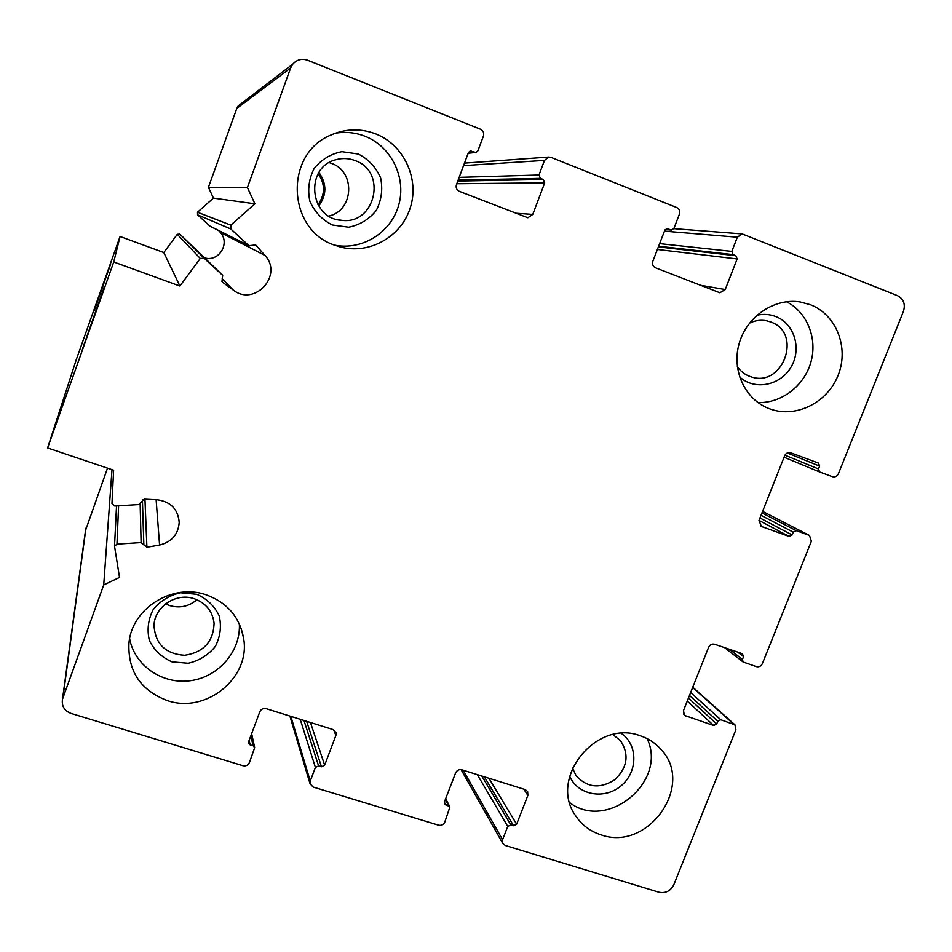 <?xml version="1.0" encoding="UTF-8"?>
<svg xmlns="http://www.w3.org/2000/svg" width="952" height="952" viewBox="0 0 952 952"><rect width="100%" height="100%" fill="white"/><g stroke="black" fill="none" stroke-linecap="round" stroke-linejoin="round"><path stroke-width="1.43" d="M572.485 768.05L575.996 775.511C586.908 787.709 599.831 789.125 614.742 779.783C627.475 767.574 629.427 754.579 620.609 740.775L612.909 734.599M737.312 366.603C740.811 371.649 745.44 375.064 751.199 376.861C783.02 388 802.893 332.986 770.846 322.026L766.574 320.776C760.767 319.682 755.091 320.455 749.545 323.085M355.096 160.567C348.908 158.234 342.625 157.913 336.246 159.638C304.462 166.897 309.198 218.758 341.506 220.293C375.243 225.291 387.642 171.574 355.096 160.567M329.213 162.613L331.486 163.375C355.858 171.515 353.763 210.82 328.845 216.033M194.303 598.737C176.275 592.263 154.462 606.71 154.022 625.452C155.271 644.004 165.47 653.941 184.617 655.285C203.633 652.358 213.462 641.636 214.081 623.132C212.51 611.208 205.918 603.068 194.303 598.737M196.945 599.736C188.901 606.483 179.833 608.447 169.754 605.615L165.565 603.865M819.624 466.111L818.47 463.088L790.743 452.795C788.042 452.105 786.007 453.092 784.65 455.758L758.982 520.435L761.457 526.492L789.125 536.428L792.147 534.941L793.266 532.132L796.288 530.645L809.486 535.452L811.39 541.224L762.362 663.651C761.041 666.245 759.042 667.233 756.376 666.638L743.06 661.973L742.465 659.391L743.572 656.618L742.334 653.679L714.666 644.254C711.965 643.635 709.954 644.635 708.621 647.253L683.488 710.549L684.357 715.357L713.667 725.495L716.666 723.984L717.772 721.235L720.759 719.736L734.956 724.817L735.908 729.708L673.849 884.658C670.601 891.001 665.65 893.511 658.986 892.226L505.262 845.471L502.715 843.353L502.585 839.712L507.749 826.443L510.819 824.908L513.568 825.753L516.638 824.218L527.872 795.408L527.61 791.469L525.207 789.589L461.839 769.787C459.007 769.204 456.936 770.239 455.615 772.881L444.394 802L444.417 803.738L449.927 806.963L444.786 822.1C443.477 824.718 441.407 825.753 438.586 825.194L313.172 787.054L310.043 783.746L310.245 781.092L315.398 767.431L318.587 765.872L321.478 766.765L324.656 765.194L335.866 735.539L335.997 732.564L332.95 729.518L266.239 708.681C263.276 708.062 261.122 709.109 259.789 711.822L248.603 741.81L248.472 742.929L250.114 744.845L253.065 745.749L254.696 747.629L249.412 762.552C248.091 765.253 245.949 766.301 242.974 765.717L70.983 713.405C64.319 710.775 61.487 706.039 62.499 699.173L103.72 584.944L119.535 577.412L114.526 546.234L116.965 544.139L141.11 542.58L146.905 547.257L159.579 545.044C171.705 542.009 178.25 534.441 179.214 522.339C178.024 509.165 170.67 501.633 157.139 499.764L144.252 499.145L138.992 504.548L114.752 506.024L111.967 503.477L113.621 470.193L47.6 447.952L113.74 261.978L179.892 286.017L200.265 258.456L204.121 258.194L222.649 275.318L221.983 281.506L222.744 282.375L233.24 290.027C254.47 307.008 283.613 275.235 264.965 255.445L255.707 244.985L248.829 245.664L230.872 229.027L230.812 225.148L254.886 203.799L247.413 187.532L290.634 67.973L292.776 64.153C296.869 59.595 301.832 58.298 307.651 60.262L480.522 129.246C483.283 130.686 484.247 132.959 483.426 136.065L477.904 150.821L475.952 152.475L470.3 151.035L468.372 152.689L456.46 184.617C455.639 187.699 456.603 189.948 459.376 191.364L527.86 217.77L532.775 214.414L544.699 182.867L543.294 179.511L540.379 178.369L538.975 175.013L544.496 160.388L548.59 157.068L550.994 157.366L676.777 207.56C679.395 208.94 680.275 211.13 679.431 214.14L673.909 228.444L671.469 230.098L667.197 228.67L664.77 230.325L652.834 261.276C651.989 264.263 652.882 266.441 655.5 267.786L719.879 292.764L725.222 289.539L737.157 258.944L735.872 255.707L733.111 254.624L731.826 251.387L737.348 237.203L742.191 233.918L897.498 295.644C903.626 298.904 905.602 304.14 903.448 311.363L838.414 473.727C837.07 476.381 835.059 477.357 832.393 476.69L819.624 471.966L818.494 468.943L819.624 466.111L787.256 452.973M85.49 530.55L107.516 468.134M103.72 584.944L112.003 469.645M47.6 447.952L76.208 359.832L120.059 236.489L163.803 252.542L177.286 234.299L179.845 234.121L222.173 274.735M82.384 349.325L104.184 287.111L82.384 349.325M94.307 310.578L110.741 263.847L94.307 310.578M113.74 261.978L120.059 236.489M179.892 286.017L163.803 252.542M264.965 255.445L220.269 232.395C230.432 243.069 219.103 262.002 204.989 257.968M220.269 232.395L218.71 230.586M210.035 226.207L197.54 214.819L197.492 212.248L213.438 198.123L208.428 187.354L236.786 108.457L238.19 105.946L241.451 103.459M254.886 203.799L213.438 198.123M247.413 187.532L208.428 187.354M334.711 245.188C287.207 230.015 283.827 154.272 330.606 135.172C345.457 128.627 360.463 128.187 375.623 133.863C403.922 144.811 419.642 178.786 410.3 207.726C401.316 236.774 369.376 254.779 340.34 246.984L334.711 245.188M769.383 408.717C745.154 399.78 731.362 370.411 739.168 343.505C746.713 316.54 774.404 297.738 800.216 301.951L810.473 304.735C836.308 314.695 849.101 347.385 838.331 374.767C827.931 402.279 796.538 418.309 770.608 409.158L769.383 408.717M601.01 834.821C590.216 831.37 581.743 824.991 575.567 815.686C548.316 778.272 596.226 718.891 640.161 735.741C648.324 738.443 655.214 742.941 660.819 749.212C695.46 784.698 648.252 852.04 601.01 834.821M167.326 700.589C140.515 690.355 127.723 671.136 128.96 642.909C131.911 608.185 172.812 582.838 206.203 594.822C227.195 602.557 239.654 617.051 243.605 638.304C250.9 677.526 206.179 714.131 167.326 700.589M318.17 173.74C325.322 184.188 325.263 194.517 317.98 204.728M129.627 638.637C134.529 665.65 162.566 684.762 190.578 680.692C218.651 676.955 240.88 651.085 239.345 623.929M196.802 594.298L180.464 592.763C169.337 595.321 160.233 600.974 153.129 609.72C148.084 619.681 146.846 629.962 149.416 640.565C154.26 650.335 161.792 657.427 172.003 661.866L188.27 663.27C199.289 660.688 208.31 655.059 215.342 646.396C220.364 636.555 221.649 626.345 219.186 615.789C214.462 606.007 207 598.844 196.802 594.298M334.521 245.116C362.093 250.745 391.07 232.645 398.686 205.192C406.587 177.834 391.439 146.453 364.925 136.207C355.334 132.506 345.481 131.519 335.354 133.232M358.38 154.034L341.935 151.666C330.677 153.891 321.395 159.519 314.1 168.528C308.865 178.928 307.448 189.841 309.876 201.265C314.624 211.903 322.109 219.805 332.343 224.993L348.718 227.219C359.868 224.946 369.055 219.353 376.278 210.428C381.49 200.146 382.942 189.329 380.633 177.953C376.004 167.314 368.591 159.341 358.38 154.034M757.935 402.529C781.223 403.469 804.142 386.012 810.854 362.295C817.72 338.615 807.236 312.244 786.483 301.724M739.561 376.849C754.305 390.606 780.045 385.786 790.85 367.389C802.036 349.229 794.539 323.62 775.737 316.54C769.68 314.231 763.397 313.803 756.911 315.243M569.736 802.679C607.507 831.524 667.887 781.378 647.086 738.597M569.677 776.166C577.567 795.087 604.306 800.073 620.93 785.924C637.911 772.203 638.209 744.857 621.335 733.409M318.932 172.479C326.905 183.784 326.833 194.958 318.73 205.989M819.565 471.93L784.079 457.222L819.624 471.966M818.494 468.943L784.936 455.163M761.457 526.492L760.351 525.885M789.125 536.428L758.994 520.399M792.147 534.941L759.958 517.971M793.266 532.132L761.017 515.294M796.288 530.645L761.969 512.89M808.974 535.226L762.588 511.355L809.486 535.452M742.465 659.391L729.387 649.264M743.572 656.618L737.669 652.096M686.011 716.38L683.429 713.917M713.667 725.495L687.261 701.029M716.666 723.984L688.451 698.054M717.772 721.235L689.486 695.436M720.759 719.736L690.664 692.485M733.445 723.925L692.639 687.487M502.585 839.712L463.148 770.192M507.749 826.443L477.333 774.63M510.819 824.908L481.819 776.035M513.568 825.753L484.378 776.832M516.638 824.218L488.911 778.248M527.872 795.408L523.814 789.148M445.774 804.928L444.346 802.119M448.57 805.785L445.357 799.49M310.245 781.092L290.86 716.368M315.398 767.431L300.213 719.284M318.587 765.872L303.974 720.462M321.478 766.765L306.651 721.295M324.656 765.194L310.459 722.485M335.866 735.539L333.759 729.851M250.114 744.845L249.162 740.335M253.065 745.749L250.888 735.694M62.892 697.852L85.966 528.098M116.965 544.139L118.607 505.798M141.11 542.58L140.158 504.203M143.859 544.937L142.407 499.752M146.905 547.257L144.954 499.169M159.579 545.044L156.128 499.717M200.265 258.456L177.286 234.299M204.121 258.194L179.845 234.121M222.744 282.375L222.078 281.673M233.24 290.027L222.149 278.71M256.469 245.604L254.529 244.688M248.829 245.664L209.511 225.874M230.872 229.027L197.54 214.819M230.812 225.148L197.492 212.248M290.634 67.973L236.786 108.457M474.62 152.344L468.253 152.986M471.656 151.178L469.384 151.416M532.775 214.414L515.484 213.224M544.699 182.867L456.781 183.748M543.294 179.511L457.781 181.07M540.379 178.369L458.138 180.106M538.975 175.013L459.161 177.37M544.496 160.388L463.553 165.612M670.743 229.944L665.269 229.503M667.935 228.837L666.578 228.73M725.222 289.539L700.244 285.219M737.157 258.944L657.392 249.46M735.872 255.707L658.379 246.889M733.111 254.624L658.629 246.235M731.826 251.387L659.629 243.629M737.348 237.203L664.448 231.157M619.562 739.585L620.609 740.775M338.067 219.745L341.506 220.293M213.081 617.765L214.081 623.132M743.06 661.973L724.639 647.646M734.801 724.698L692.77 687.177M502.715 843.353L461.101 769.621M449.82 806.772L445.679 798.668M310.043 783.746L289.884 716.059M254.612 747.284L251.649 733.671M62.499 699.173L85.704 528.991M114.526 546.234L116.525 505.917M179.214 522.339L178.345 516.186M249.281 246.009L209.809 226.1M292.776 64.153L238.19 105.946M475.583 152.51L468.158 153.26M548.59 157.068L464.481 163.113M671.469 230.098L665.186 229.599M742.191 233.918L673.814 228.659M241.177 628.463L243.605 638.304M337.734 246.235L340.34 246.984M658.867 747.141L660.819 749.212"/></g></svg>
